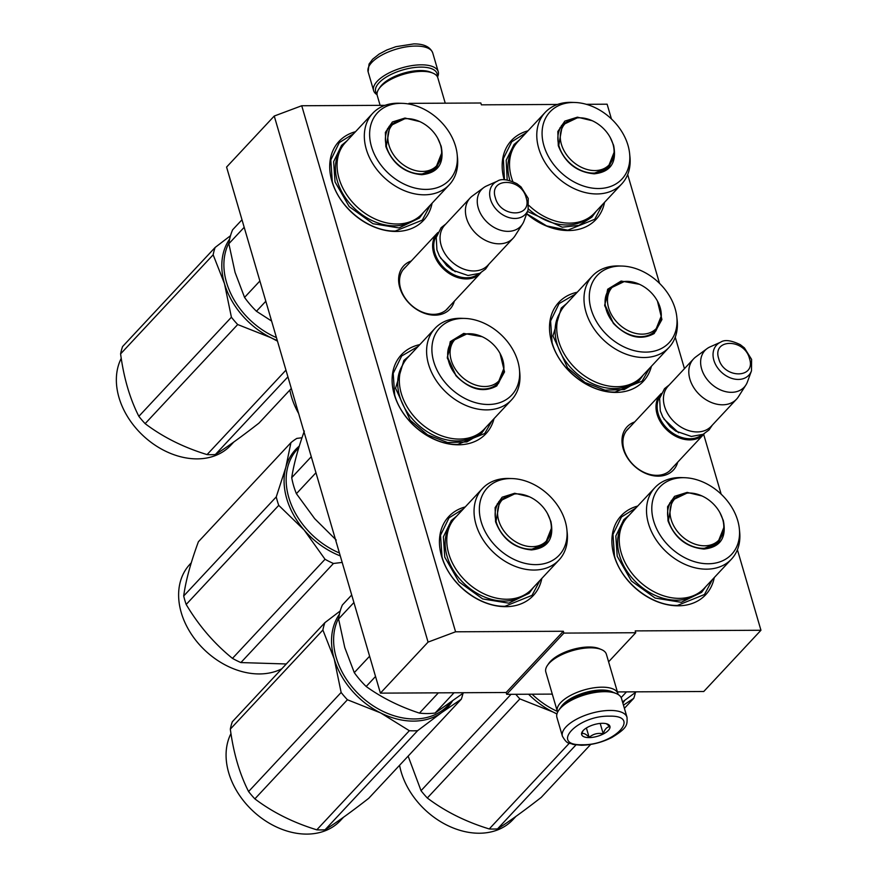 <?xml version="1.0" encoding="UTF-8"?>
<svg xmlns="http://www.w3.org/2000/svg" width="878" height="878" viewBox="0 0 878 878"><rect width="100%" height="100%" fill="white"/><g stroke="black" fill="none" stroke-linecap="round" stroke-linejoin="round"><path stroke-width="1.32" d="M737.41 549.738L760.952 630.261L635.211 630.898L635.749 632.731L563.885 633.093L563.347 631.26L455.572 631.798L301.736 105.744L385.036 105.327M586.306 104.306L607.126 104.197L611.428 118.936M627.682 174.513L659.51 283.342M675.248 337.174L684.456 368.65M703.673 434.369L721.156 494.16M557.486 104.449L481.374 104.833L480.837 103L408.983 103.363L409.192 104.087M677.706 462.168A31.685 23.695 -137 0 1 651.048 475.25A31.685 23.695 -137 0 1 623.171 448.592A31.685 23.695 -137 0 1 634.662 421.967M454.321 301.198A31.685 23.695 -137 0 1 427.674 314.269A31.685 23.695 -137 0 1 399.786 287.611A31.685 23.695 -137 0 1 411.277 260.996M541.814 578.426A57.849 43.263 -137 0 1 494.084 605.392A57.849 43.263 -137 0 1 441.601 556.345A57.849 43.263 -137 0 1 465.252 506.924M494.018 418.652A57.849 43.263 -137 0 1 445.552 443.247A57.849 43.263 -137 0 1 394.266 394.485A57.849 43.263 -137 0 1 419.838 344.604M432.086 203.202A57.849 43.263 -137 0 1 384.355 230.168A57.849 43.263 -137 0 1 331.873 181.12A57.849 43.263 -137 0 1 355.524 131.7M714.264 577.559A57.849 43.263 -137 0 1 666.534 604.525A57.849 43.263 -137 0 1 614.051 555.478A57.849 43.263 -137 0 1 637.702 506.057M651.41 366.28A57.849 43.263 -137 0 1 602.945 390.875A57.849 43.263 -137 0 1 551.658 342.113A57.849 43.263 -137 0 1 577.23 292.231M604.536 202.335A57.849 43.263 -137 0 1 526.657 213.815M504.181 179.749A57.849 43.263 -137 0 1 527.985 130.822M301.736 105.744L274.243 116.039L226.579 167.072L380.404 693.137L506.156 692.501L563.347 631.26M455.572 631.798L428.069 642.103L274.243 116.039M428.069 642.103L380.404 693.137M563.885 633.093L506.694 694.333L506.156 692.501M552.284 694.103L506.694 694.333M635.749 632.731L608.597 661.803M760.952 630.261L703.761 691.502L617.41 691.93M408.983 103.363L408.435 103.955M672.186 468.084A29.578 22.115 -137 0 1 670.88 469.664A29.578 22.115 -137 0 1 645.089 472.814A29.578 22.115 -137 0 1 624.006 449.602A29.578 22.115 -137 0 1 627.649 429.287A29.578 22.115 -137 0 1 629.142 427.882M448.801 307.113A29.578 22.115 -137 0 1 447.506 308.683A29.578 22.115 -137 0 1 421.703 311.833A29.578 22.115 -137 0 1 400.631 288.632A29.578 22.115 -137 0 1 404.275 268.306A29.578 22.115 -137 0 1 405.757 266.901M492.042 420.771L484.7 433.512L457.712 444.411C431.998 445.212 401.784 421.528 394.683 394.99L393.201 373.348L401.685 355.974L418.147 346.404M649.435 368.398L642.092 381.14L615.105 392.038C589.39 392.839 559.176 369.155 552.086 342.618L550.594 320.975L559.077 303.601L575.54 294.031M602.736 204.256L594.757 219.27L567.77 230.168L546.654 225.92L526.69 213.716M504.466 179.749L503.346 158.666L511.742 141.742L526.174 132.754M540.014 580.358L532.024 595.372L505.048 606.27C479.322 607.082 449.119 583.398 442.018 556.85L440.536 535.218L449.02 517.844L463.452 508.856M712.464 579.491L704.485 594.505L677.498 605.403C651.783 606.204 621.569 582.52 614.468 555.983L612.987 534.34L621.47 516.966L635.902 507.989M430.286 205.134L422.307 220.148L395.319 231.046C369.605 231.847 339.391 208.163 332.29 181.625L330.808 159.983L339.292 142.609L353.724 133.632M480.892 272.729A29.446 22.027 -137 0 1 480.398 273.288A29.446 22.027 -137 0 1 454.705 276.427A29.446 22.027 -137 0 1 433.721 253.314A29.446 22.027 43 0 1 437.354 233.076A29.446 22.027 43 0 1 437.87 232.549M478.411 273.914A28.612 21.39 -137 0 1 453.816 274.715A28.612 21.39 -137 0 1 434.819 252.897A28.612 21.39 43 0 1 436.86 235.106M513.191 238.168L487.828 265.321A29.446 22.027 -137 0 1 462.146 268.459A29.446 22.027 -137 0 1 441.162 245.346A29.446 22.027 43 0 1 444.784 225.119L470.147 197.967A29.446 22.027 43 0 0 466.514 218.194A29.446 22.027 -137 0 0 487.499 241.307A29.446 22.027 -137 0 0 513.191 238.168A29.446 22.027 -137 0 0 515.057 235.754L522.542 224A26.867 20.095 -137 0 1 499.044 229.718A26.867 20.095 -137 0 1 478.258 207.976A26.867 20.095 43 0 1 483.646 187.672L472.43 195.937A29.446 22.027 43 0 0 470.147 197.967M528.095 209.886L528.238 198.439L521.038 186.926L516.944 183.711C507.758 179.31 501.217 178.464 497.343 181.175A22.071 16.506 43 0 0 490.473 199.262A22.071 16.506 43 0 0 509.196 217.645A22.071 16.506 43 0 0 528.095 209.886L524.056 220.916A26.867 20.095 -137 0 1 522.542 224M497.343 181.175L486.621 185.949A26.867 20.095 43 0 0 483.646 187.672M704.266 433.699A29.446 22.027 -137 0 1 703.772 434.259A29.446 22.027 -137 0 1 678.09 437.398A29.446 22.027 -137 0 1 657.106 414.284A29.446 22.027 43 0 1 660.728 394.057A29.446 22.027 43 0 1 661.255 393.52M701.796 434.895A28.612 21.39 -137 0 1 677.19 435.686A28.612 21.39 -137 0 1 658.204 413.867A28.612 21.39 43 0 1 660.234 396.077M736.565 399.15L711.213 426.302A29.446 22.027 -137 0 1 685.52 429.43A29.446 22.027 -137 0 1 664.536 406.327A29.446 22.027 43 0 1 668.169 386.09L693.521 358.948A29.446 22.027 43 0 0 689.899 379.175A29.446 22.027 -137 0 0 710.884 402.289A29.446 22.027 -137 0 0 736.565 399.15A29.446 22.027 -137 0 0 738.442 396.724L745.916 384.97A26.867 20.095 -137 0 1 722.429 390.688A26.867 20.095 -137 0 1 701.632 368.958A26.867 20.095 43 0 1 707.031 348.643L695.804 356.907A29.446 22.027 43 0 0 693.521 358.948M751.469 370.867L751.612 359.409L744.423 347.907L740.33 344.692C731.133 340.28 724.602 339.435 720.717 342.146A22.071 16.506 43 0 0 713.858 360.243A22.071 16.506 43 0 0 732.581 378.627A22.071 16.506 43 0 0 751.469 370.867L747.441 381.886A26.867 20.095 -137 0 1 745.916 384.97M720.717 342.146L709.995 346.92A26.867 20.095 43 0 0 707.031 348.643M377.035 93.957A31.97 13.181 -16.3 0 1 379.055 82.762A31.97 13.181 -16.3 0 1 420.847 67.112A31.97 13.181 -16.3 0 1 437.167 76.375M377.079 94.703A33.66 13.883 -16.3 0 1 373.622 90.61A33.66 13.883 -16.3 0 1 377.189 81.303A33.66 13.883 -16.3 0 1 421.177 64.829A33.66 13.883 -16.3 0 1 438.232 71.711A33.66 13.883 -16.3 0 1 437.518 77.023M627.024 717.326L621.536 698.559A33.66 13.883 163.7 0 0 616.268 693.554L614.49 692.808A31.97 13.181 163.7 0 0 603.285 691.03A31.97 13.181 163.7 0 0 561.492 706.68A31.97 13.181 163.7 0 0 559.758 708.809L558.66 710.401A33.66 13.883 163.7 0 0 556.926 717.458L562.414 736.214C567.748 745.4 568.878 742.206 572.983 744.423L581.39 745.268C591.75 745.038 601.858 742.459 611.736 737.553C627.726 727.829 627.287 724.844 627.024 717.326A33.66 13.883 163.7 0 0 609.969 710.445A33.66 13.883 163.7 0 0 576.308 719.334A33.66 13.883 163.7 0 0 562.414 736.214M616.268 693.554A33.66 13.883 163.7 0 0 604.481 691.677A33.66 13.883 163.7 0 0 560.493 708.151A33.66 13.883 163.7 0 0 558.66 710.401M582.443 744.742C614.062 745.455 642.411 715.109 609.134 716.163C577.515 715.438 549.178 745.784 582.443 744.742M589.116 737.597A14.728 6.069 163.7 0 0 606.358 732.131A14.728 6.069 163.7 0 0 607.62 724.13A14.728 6.069 163.7 0 0 602.462 723.307A14.728 6.069 163.7 0 0 582.421 731.495A14.728 6.069 163.7 0 0 589.116 737.597M583.036 730.715L581.675 733.909C583.497 732.79 585.988 733.953 589.149 737.388C593.177 733.92 597.874 732.724 603.23 733.799C604.766 729.168 606.961 726.808 609.837 726.732L606.413 723.724M603.23 733.799L600.201 723.428M589.149 737.388L586.394 727.983M613.042 692.281A29.446 12.149 163.7 0 0 601.496 690.042A29.446 12.149 163.7 0 0 563.007 704.463A29.446 12.149 163.7 0 0 560.691 707.591M618.079 694.465A31.553 13.016 163.7 0 0 617.903 693.631A31.553 13.016 163.7 0 0 601.913 687.178A31.553 13.016 163.7 0 0 560.669 702.63A31.553 13.016 163.7 0 0 557.332 711.345A31.553 13.016 163.7 0 0 557.629 712.146M617.903 693.631L606.391 654.275A31.553 13.016 163.7 0 0 601.463 649.577L599.235 648.644A29.446 12.149 163.7 0 0 588.918 646.998A29.446 12.149 163.7 0 0 550.418 661.419A29.446 12.149 163.7 0 0 548.816 663.384L547.444 665.37A31.553 13.016 163.7 0 0 545.82 671.988L557.332 711.345M601.463 649.577A31.553 13.016 163.7 0 0 590.411 647.821A31.553 13.016 163.7 0 0 549.156 663.263A31.553 13.016 163.7 0 0 547.444 665.37M380.119 105.349L377.255 95.537A31.553 13.016 -16.3 0 1 378.879 88.919L380.251 86.933A29.446 12.149 -16.3 0 1 381.853 84.968A29.446 12.149 -16.3 0 1 420.342 70.547A29.446 12.149 -16.3 0 1 430.659 72.194L432.887 73.126A31.553 13.016 -16.3 0 1 437.826 77.824L445.245 103.176M378.879 88.919A31.553 13.016 -16.3 0 1 380.591 86.812A31.553 13.016 -16.3 0 1 421.835 71.37A31.553 13.016 -16.3 0 1 432.887 73.126M437.771 138.373L441.162 146.231C444.553 163.44 438.089 172.933 421.78 174.7C404.484 173.098 392.499 163.703 385.837 146.505L385.376 132.402L392.378 121.987L404.977 118.047L419.827 121.603M440.975 158.128L436.179 168.313L421.188 174.371C404.341 172.812 392.664 163.659 386.166 146.911L390.051 125.236L399.863 119.759M276.438 337.602A70.47 52.702 -137 0 1 226.524 282.42A70.47 52.702 -137 0 1 228.982 242.833M372.733 113.273L345.471 142.466A52.384 39.17 43 0 0 339.018 178.443A52.384 39.17 -137 0 0 376.344 219.544A52.384 39.17 -137 0 0 422.033 213.969L449.295 184.775A52.384 39.17 -137 0 1 403.606 190.35A52.384 39.17 -137 0 1 366.291 149.249A52.384 39.17 43 0 1 372.733 113.273A52.384 39.17 43 0 1 399.325 103.242L402.508 103.352A49.223 36.81 43 0 0 371.46 146.582A49.223 36.81 -137 0 0 421.978 189.231A49.223 36.81 -137 0 0 457.164 154.396L457.482 157.568A52.384 39.17 -137 0 1 449.295 184.775M457.164 154.396A49.223 36.81 -137 0 0 455.528 146.154A49.223 36.81 43 0 0 402.508 103.352M434.983 169.476L436.487 167.16M391.182 124.852L388.965 126.52M241.988 219.774L232.626 229.795A77.835 58.2 43 0 0 228.862 243.722L244.194 227.303M259.888 280.993L244.556 297.412L235.052 272.334L228.862 243.722M265.814 301.253L256.453 311.262A77.835 58.2 -137 0 1 244.556 297.412M271.598 321.041L256.453 311.262M423.646 212.246L419.41 218.029L399.018 227.94L372.974 223.703L349.224 206.626L335.034 181.922L333.64 161.64L341.597 145.353L347.084 140.743M213.156 254.796A79.942 59.781 -137 0 1 215.143 247.442L122.591 346.536A79.942 59.781 -137 0 0 120.593 353.9L213.156 254.796L224.483 283.649A71.524 53.481 -137 0 1 229.663 239.025M230.497 235.721L215.143 247.442M231.408 317.221L224.483 283.649A71.524 53.481 -137 0 0 270.863 337.657L237.697 324.542A79.942 59.781 -137 0 1 231.408 317.221L138.856 416.326C129.867 398.634 123.776 377.814 120.593 353.9M277.47 341.136L270.863 337.657A71.524 53.481 43 0 0 277.305 340.554M237.697 324.542L145.133 423.646A79.942 59.781 -137 0 1 138.856 416.326M285.954 370.132L207.065 454.595C183.513 447.385 162.869 437.068 145.133 423.646M291.32 388.482L259.021 423.064C241.549 436.673 226.996 447.165 215.34 454.552L287.918 376.849M215.34 454.552A79.942 59.781 43 0 1 211.247 454.694A79.942 59.781 -137 0 1 207.065 454.595M233.789 442.018L230.673 445.355A70.47 52.702 43 0 1 197.199 458.876A70.47 52.702 -137 0 1 132.457 423.844A70.47 52.702 -137 0 1 121.252 358.345M440.504 144.925A30.181 22.565 -137 0 1 441.612 153.255A30.181 22.565 -137 0 1 418.224 171.122A30.181 22.565 -137 0 1 388.954 145.177A30.181 22.565 43 0 1 404.714 118.782A30.181 22.565 43 0 1 440.504 144.925M500.054 353.461L504.532 371.91L496.772 385.914C483.493 393.135 469.884 389.744 455.956 375.729L447.275 357.972L450.271 341.641L463.716 333.421L482.11 336.691M503.248 373.227L498.452 383.39L495.85 385.683C482.911 392.718 469.664 389.415 456.088 375.773L447.407 356.819L452.335 340.324L462.157 334.836M339.424 552.986A70.47 52.702 -137 0 1 305.873 528.271A70.47 52.702 -137 0 1 297.477 449.097L298.805 447.681M435.016 328.35L407.754 357.544A52.384 39.17 43 0 0 413.988 416.391A52.384 39.17 -137 0 0 484.305 429.046L511.578 399.852A52.384 39.17 -137 0 1 441.25 387.198A52.384 39.17 43 0 1 435.016 328.35A52.384 39.17 43 0 1 461.598 318.33L464.78 318.429A49.223 36.81 43 0 0 433.271 339.413A49.223 36.81 43 0 0 445.662 383.148A49.223 36.81 -137 0 0 495.104 403.869A49.223 36.81 -137 0 0 519.436 369.484L519.765 372.645A52.384 39.17 -137 0 1 511.578 399.852M519.436 369.484A49.223 36.81 -137 0 0 505.882 339.742A49.223 36.81 43 0 0 464.78 318.429M497.244 384.564L498.77 382.237M453.465 339.929L451.248 341.597M311.273 456.714L291.715 477.654C293.735 464.451 297.938 448.91 304.337 431.021M315.959 472.748L296.402 493.688L314.664 518.646L336.219 540.058M291.715 477.654A77.835 58.2 43 0 0 296.402 493.688M485.918 427.323L481.682 433.117L466.844 441.93L447.626 442.545L427.542 434.851L410.213 420.255L395.572 388.274L403.869 360.441L409.367 355.809M301.999 437.749L296.863 438.396A79.942 59.781 43 0 0 293.801 440.427A79.942 59.781 43 0 0 290.936 442.666L198.384 541.77C190.581 562.963 185.686 581.027 183.7 595.986A79.942 59.781 -137 0 0 186.18 604.459L278.743 505.366A79.942 59.781 -137 0 1 276.263 496.893L183.7 595.986M340.28 555.906A71.524 53.481 -137 0 1 304.084 529.961L278.743 505.366M342.179 562.414L333.442 563.478A79.942 59.781 -137 0 1 325.036 559.275L304.084 529.961A71.524 53.481 -137 0 1 285.8 467.425L276.263 496.893M333.442 563.478L240.879 662.572A79.942 59.781 -137 0 1 232.472 658.379C214.133 643.519 198.702 625.542 186.18 604.459M286.283 663.977L240.879 662.572M325.036 559.275L232.472 658.379M299.288 446.101A71.524 53.481 43 0 0 285.8 467.425L290.936 442.666M281.75 668.827A70.47 52.702 -137 0 1 198.999 644.167A70.47 52.702 -137 0 1 189.944 564.236L191.272 562.82M495.466 346.821A30.181 22.565 -137 0 1 503.895 368.332A30.181 22.565 -137 0 1 487.29 386.375A30.181 22.565 -137 0 1 458.535 373.435A30.181 22.565 43 0 1 466.986 333.859A30.181 22.565 43 0 1 495.466 346.821M547.499 513.608L550.89 521.455C554.281 538.675 547.817 548.157 531.508 549.924C514.212 548.333 502.227 538.938 495.554 521.741L495.104 507.627L502.106 497.222L514.695 493.271L529.555 496.838M550.704 533.363L545.896 543.537L530.905 549.595C514.058 548.037 502.392 538.894 495.894 522.147L499.78 500.471L509.591 494.994M451.051 702.115L447.934 705.451A70.47 52.702 -137 0 1 414.449 718.961A70.47 52.702 -137 0 1 336.252 657.655A70.47 52.702 -137 0 1 338.699 618.068M482.461 488.497L455.199 517.691A52.384 39.17 43 0 0 448.746 553.667A52.384 39.17 -137 0 0 486.072 594.779A52.384 39.17 -137 0 0 531.761 589.193L559.023 559.999A52.384 39.17 -137 0 1 513.334 565.586A52.384 39.17 -137 0 1 476.008 524.473A52.384 39.17 43 0 1 482.461 488.497A52.384 39.17 43 0 1 509.042 478.477L512.236 478.576A49.223 36.81 43 0 0 481.188 521.806A49.223 36.81 -137 0 0 531.706 564.455A49.223 36.81 -137 0 0 566.881 529.632L567.21 532.792A52.384 39.17 -137 0 1 559.023 559.999M566.881 529.632A49.223 36.81 -137 0 0 565.256 521.389A49.223 36.81 43 0 0 512.236 478.576M544.7 544.7L546.215 542.385M500.91 500.076L498.693 501.755M351.705 594.999L342.354 605.019A77.835 58.2 43 0 0 338.579 618.946L353.911 602.538M438.374 692.841L419.443 713.112C399.501 706.57 381.743 697.703 366.181 686.497A77.835 58.2 -137 0 1 354.284 672.636L344.78 647.569L338.579 618.946M454.036 692.764L435.104 713.035A77.835 58.2 -137 0 1 419.443 713.112M369.616 656.228L354.284 672.636M375.532 676.477L366.181 686.497M463.814 692.709L435.104 713.035M533.374 587.47L529.138 593.265L508.746 603.164L482.691 598.939L458.953 581.851L444.762 557.157L443.368 536.875L451.314 520.588L456.812 515.968M417.621 730.672A79.942 59.781 43 0 1 413.527 730.825A79.942 59.781 43 0 1 409.346 730.715L380.591 712.892A71.524 53.481 -137 0 1 334.211 658.884L341.136 692.457A79.942 59.781 -137 0 0 347.425 699.766L380.591 712.892A71.524 53.481 43 0 0 413.571 721.112A71.524 53.481 43 0 0 441.667 712.574L417.621 730.672L325.069 829.776C336.713 822.39 351.277 811.898 368.738 798.3L410.081 754.037M322.884 630.02A79.942 59.781 -137 0 1 324.871 622.667L232.319 721.771A79.942 59.781 -137 0 0 230.321 729.124L322.884 630.02L334.211 658.884A71.524 53.481 -137 0 1 339.391 614.249M340.225 610.956L324.871 622.667M347.425 699.766L254.861 798.87A79.942 59.781 -137 0 1 248.584 791.55C239.584 773.858 233.504 753.05 230.321 729.124M409.346 730.715L316.793 829.82C293.241 822.609 272.597 812.304 254.861 798.87M341.136 692.457L248.584 791.55M452.291 701.215A71.524 53.481 43 0 1 441.667 712.574L461.301 699.195A79.942 59.781 43 0 0 462.98 693.346M461.301 699.195L410.377 753.719M325.069 829.776A79.942 59.781 43 0 1 320.964 829.929A79.942 59.781 -137 0 1 316.793 829.82M343.517 817.242L340.401 820.579A70.47 52.702 43 0 1 306.916 834.1A70.47 52.702 -137 0 1 242.185 799.079A70.47 52.702 -137 0 1 230.969 733.58M550.221 520.149A30.181 22.565 -137 0 1 551.34 528.479A30.181 22.565 -137 0 1 527.952 546.357A30.181 22.565 -137 0 1 498.682 520.413A30.181 22.565 43 0 1 514.442 494.007A30.181 22.565 43 0 1 550.221 520.149M610.232 137.506L613.612 145.353C617.004 162.573 610.55 172.055 594.23 173.822C576.934 172.231 564.96 162.836 558.287 145.638L557.826 131.524L564.828 121.12L577.428 117.169L592.277 120.736M613.426 157.261L608.63 167.446L593.638 173.493C576.791 171.945 565.125 162.792 558.627 146.044L562.513 124.369L572.324 118.892M574.958 102.485A49.223 36.81 43 0 0 543.921 145.715A49.223 36.81 -137 0 0 594.439 188.353A49.223 36.81 -137 0 0 629.614 153.529A49.223 36.81 -137 0 0 627.979 145.287A49.223 36.81 43 0 0 574.958 102.485L571.776 102.375A52.384 39.17 43 0 0 545.194 112.395L517.932 141.588A52.384 39.17 43 0 0 511.479 177.565A52.384 39.17 -137 0 0 512.807 181.526M545.194 112.395A52.384 39.17 43 0 0 538.741 148.382A52.384 39.17 -137 0 0 576.056 189.483A52.384 39.17 -137 0 0 621.756 183.908A52.384 39.17 -137 0 0 629.943 156.701L629.614 153.529M607.433 168.609L608.948 166.293M563.632 123.974L561.415 125.653M621.756 183.908L594.483 213.091A52.384 39.17 -137 0 1 529.028 205.551M507.188 179.957L506.189 160.279L514.047 144.486L519.535 139.865M596.096 211.368L591.86 217.162L578.942 225.383L562.271 227.193L527.513 211.477M298.608 413.417A70.47 52.702 -137 0 1 289.861 390.041M612.954 144.047A30.181 22.565 -137 0 1 614.073 152.377A30.181 22.565 -137 0 1 590.685 170.255A30.181 22.565 -137 0 1 561.404 144.31A30.181 22.565 43 0 1 577.164 117.915A30.181 22.565 43 0 1 612.954 144.047M657.446 301.088L661.924 319.537L654.176 333.541C640.885 340.763 627.287 337.371 613.349 323.356L604.668 305.599L607.664 289.257L621.119 281.048L639.502 284.318M660.64 320.854L655.844 331.017L653.243 333.311C640.303 340.346 627.057 337.042 613.481 323.4L604.799 304.446L609.727 287.951L619.55 282.464M592.409 275.977L565.147 305.171A52.384 39.17 43 0 0 571.38 364.019A52.384 39.17 -137 0 0 641.697 376.673L668.97 347.479A52.384 39.17 -137 0 1 598.642 334.825A52.384 39.17 43 0 1 592.409 275.977A52.384 39.17 43 0 1 618.99 265.957L622.173 266.056A49.223 36.81 43 0 0 590.674 287.04A49.223 36.81 43 0 0 603.054 330.776A49.223 36.81 -137 0 0 652.508 351.496A49.223 36.81 -137 0 0 676.828 317.112L677.157 320.272A52.384 39.17 -137 0 1 668.97 347.479M676.828 317.112A49.223 36.81 -137 0 0 663.274 287.369A49.223 36.81 43 0 0 622.173 266.056M654.637 332.191L656.162 329.865M610.858 287.556L608.641 289.224M643.311 374.95L639.074 380.745L624.236 389.558L605.019 390.172L584.935 382.479L567.605 367.882L552.964 335.901L561.261 308.068L566.76 303.437M652.859 294.448A30.181 22.565 -137 0 1 661.288 315.959A30.181 22.565 -137 0 1 644.682 334.002A30.181 22.565 -137 0 1 615.928 321.063A30.181 22.565 43 0 1 624.379 281.487A30.181 22.565 43 0 1 652.859 294.448M719.949 512.73L723.34 520.588C726.732 537.797 720.267 547.29 703.958 549.046C686.662 547.455 674.677 538.06 668.015 520.863L667.554 506.76L674.556 496.344L687.156 492.404L702.005 495.96M723.154 532.485L718.358 542.67L703.366 548.728C686.519 547.17 674.842 538.016 668.345 521.269L672.23 499.593L682.041 494.116M557.343 711.389A70.47 52.702 -137 0 1 532.09 694.213M654.911 487.63L627.649 516.824A52.384 39.17 43 0 0 621.196 552.8A52.384 39.17 -137 0 0 658.522 593.901A52.384 39.17 -137 0 0 704.211 588.326L731.473 559.132A52.384 39.17 -137 0 1 685.784 564.708A52.384 39.17 -137 0 1 648.469 523.606A52.384 39.17 43 0 1 654.911 487.63A52.384 39.17 43 0 1 681.504 477.599L684.686 477.709A49.223 36.81 43 0 0 653.638 520.939A49.223 36.81 -137 0 0 704.156 563.588A49.223 36.81 -137 0 0 739.342 528.754L739.66 531.925A52.384 39.17 -137 0 1 731.473 559.132M739.342 528.754A49.223 36.81 -137 0 0 737.707 520.511A49.223 36.81 43 0 0 684.686 477.709M717.161 543.833L718.665 541.517M673.36 499.209L671.143 500.877M626.486 691.886L621.152 697.604M552.438 694.619L551.593 694.114M636.265 691.842L622.524 701.939M705.824 586.603L701.588 592.387L681.196 602.297L655.153 598.061L631.403 580.984L617.212 556.279L615.818 535.997L623.775 519.71L629.263 515.101M528.589 694.224A71.524 53.481 -137 0 0 553.041 712.014L519.875 698.899A79.942 59.781 -137 0 1 515.781 694.289M556.926 714.012L553.041 712.014A71.524 53.481 43 0 0 556.97 713.858M519.875 698.899L427.312 798.003A79.942 59.781 -137 0 1 421.034 790.683L408.138 756.123M569.295 743.238L489.244 828.953C465.691 821.742 445.047 811.426 427.312 798.003M511.04 694.311L421.034 790.683M623.457 705.133L633.751 698.328A79.942 59.781 43 0 0 635.431 692.468M622.864 703.102A71.524 53.481 43 0 0 624.741 700.348M633.751 698.328L624.39 708.348M590.685 744.445L582.827 752.852M582.531 753.159L541.199 797.422C523.727 811.031 509.174 821.523 497.519 828.909L575.935 744.95M497.519 828.909A79.942 59.781 43 0 1 493.425 829.051A79.942 59.781 -137 0 1 489.244 828.953M515.968 816.375L512.851 819.712A70.47 52.702 43 0 1 479.377 833.233A70.47 52.702 -137 0 1 399.578 765.276M722.682 519.282A30.181 22.565 -137 0 1 723.79 527.612A30.181 22.565 -137 0 1 700.403 545.479A30.181 22.565 -137 0 1 671.132 519.535A30.181 22.565 43 0 1 686.892 493.14A30.181 22.565 43 0 1 722.682 519.282M455.232 271.774L440.569 258.088M495.357 197.737C500.339 218.04 533.001 217.876 526.109 197.583C521.126 177.268 488.464 177.433 495.357 197.737M678.606 432.755L663.944 419.058M718.742 358.707C723.713 379.022 756.386 378.857 749.483 358.553C744.511 338.249 711.838 338.414 718.742 358.707M373.622 90.61L368.134 71.842A33.66 13.883 -16.3 0 1 382.029 54.963A33.66 13.883 -16.3 0 1 415.689 46.062A33.66 13.883 -16.3 0 1 432.744 52.954L438.232 71.711M414.745 219.654A51.473 38.489 -137 0 1 370.768 219.95A51.473 38.489 -137 0 1 337.35 181.055A51.473 38.489 43 0 1 340.291 150.127M441.612 153.255L435.729 168.016A31.026 23.201 -137 0 1 408.665 171.32A31.026 23.201 -137 0 1 386.561 146.977A31.026 23.201 43 0 1 390.381 125.664L404.714 118.782M477.017 434.742A51.473 38.489 -137 0 1 412.089 418.608A51.473 38.489 43 0 1 402.574 365.204M503.895 368.332L498.013 383.093A31.026 23.201 -137 0 1 456.351 375.597A31.026 23.201 43 0 1 452.653 340.741L466.986 333.859M524.462 594.889A51.473 38.489 -137 0 1 480.496 595.174A51.473 38.489 -137 0 1 447.078 556.29A51.473 38.489 43 0 1 450.019 525.351M551.34 528.479L545.457 543.241A31.026 23.201 -137 0 1 518.393 546.555A31.026 23.201 -137 0 1 496.289 522.201A31.026 23.201 43 0 1 500.109 500.888L514.442 494.007M587.195 218.787A51.473 38.489 -137 0 1 528.402 208.942M509.899 180.528A51.473 38.489 -137 0 1 509.8 180.188A51.473 38.489 43 0 1 512.752 149.249M614.073 152.377L608.191 167.149A31.026 23.201 -137 0 1 581.126 170.453A31.026 23.201 -137 0 1 559.012 146.099A31.026 23.201 43 0 1 562.831 124.786L577.164 117.915M634.41 382.369A51.473 38.489 -137 0 1 569.482 366.236A51.473 38.489 43 0 1 559.966 312.831M661.288 315.959L655.405 330.721A31.026 23.201 -137 0 1 613.744 323.225A31.026 23.201 43 0 1 610.056 288.368L624.379 281.487M696.923 594.011A51.473 38.489 -137 0 1 652.947 594.307A51.473 38.489 -137 0 1 619.528 555.412A51.473 38.489 43 0 1 622.469 524.484M723.79 527.612L717.908 542.374A31.026 23.201 -137 0 1 690.843 545.677A31.026 23.201 -137 0 1 668.74 521.334A31.026 23.201 43 0 1 672.559 500.021L686.892 493.14M446.013 310.088L480.398 273.288M402.969 269.886L437.354 233.076M669.398 471.069L703.772 434.259M626.354 430.868L660.728 394.057M368.134 71.842L369.045 64.083L372.612 59.232L379.175 54.041L386.814 49.991L395.912 46.688L413.768 43.9C423.876 43.823 430.198 46.841 432.744 52.954M712.343 425.084L708.974 430.011L703.08 434.325L691.37 436.454L675.764 431.087L670.155 426.686L662.791 417.028L660.3 410.937L659.619 398.436L664.503 388.691L669.299 384.882M488.969 264.113L485.6 269.041L479.706 273.343L467.996 275.483L452.379 270.117L446.781 265.716L439.417 256.058L436.926 249.956L436.234 237.466L441.118 227.72L445.914 223.912M432.865 171.089L435.729 168.016M387.516 128.726L390.381 125.664M495.137 386.166L498.013 383.093M449.788 343.814L452.653 340.741M542.593 546.314L545.457 543.241M497.233 503.961L500.109 500.888M605.315 170.211L608.191 167.149M559.966 127.859L562.831 124.786M652.53 333.794L655.405 330.721M607.181 291.441L610.056 288.368M622.601 702.202L623.501 701.237M715.043 545.447L717.908 542.374M669.694 503.083L672.559 500.021"/></g></svg>
